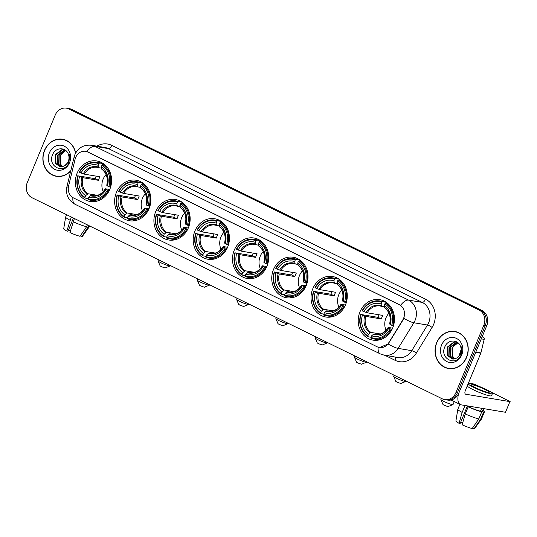 <?xml version="1.0" encoding="UTF-8"?>
<svg xmlns="http://www.w3.org/2000/svg" width="537" height="537" viewBox="0 0 537 537"><rect width="100%" height="100%" fill="white"/><g stroke="black" fill="none" stroke-linecap="round" stroke-linejoin="round"><path stroke-width="0.81" d="M234.226 250.229A20.527 18.057 -80.5 0 0 247.201 278.495A20.527 18.057 -80.5 0 0 266.963 266.271A20.527 18.057 -80.5 0 0 253.981 238.005A20.527 18.057 -80.5 0 0 234.226 250.229M116.388 192.468A20.527 18.057 -80.5 0 0 129.363 220.734A20.527 18.057 -80.5 0 0 149.118 208.51A20.527 18.057 -80.5 0 0 136.143 180.244A20.527 18.057 -80.5 0 0 116.388 192.468M155.663 211.719A20.527 18.057 -80.5 0 0 168.645 239.992A20.527 18.057 -80.5 0 0 188.4 227.762A20.527 18.057 -80.5 0 0 175.424 199.495A20.527 18.057 -80.5 0 0 155.663 211.719M194.944 230.97A20.527 18.057 -80.5 0 0 207.926 259.243A20.527 18.057 -80.5 0 0 227.681 247.02A20.527 18.057 -80.5 0 0 214.706 218.747A20.527 18.057 -80.5 0 0 194.944 230.97M273.508 269.48A20.527 18.057 -80.5 0 0 286.483 297.753A20.527 18.057 -80.5 0 0 306.244 285.523A20.527 18.057 -80.5 0 0 293.262 257.257A20.527 18.057 -80.5 0 0 273.508 269.48M312.789 288.731A20.527 18.057 -80.5 0 0 325.764 317.005A20.527 18.057 -80.5 0 0 345.519 304.781A20.527 18.057 -80.5 0 0 332.544 276.508A20.527 18.057 -80.5 0 0 312.789 288.731M359.971 311.863A20.527 18.057 -80.5 0 0 372.953 340.129A20.527 18.057 -80.5 0 0 392.708 327.906A20.527 18.057 -80.5 0 0 379.733 299.639A20.527 18.057 -80.5 0 0 359.971 311.863M77.106 173.216A20.527 18.057 -80.5 0 0 90.082 201.482A20.527 18.057 -80.5 0 0 109.837 189.259A20.527 18.057 -80.5 0 0 96.861 160.986A20.527 18.057 -80.5 0 0 77.106 173.216M75.643 157.542A10.458 9.196 -80.5 0 0 75.079 159.267L68.595 186.003A10.458 9.196 -80.5 0 0 73.522 197.952L377.182 346.795A10.458 9.196 -80.5 0 0 379.424 347.513A10.458 9.196 -80.5 0 0 388.674 342.888L402.784 319.891A10.458 9.196 -80.5 0 0 399.239 304.613L87.954 152.038A10.458 9.196 -80.5 0 0 85.712 151.313A10.458 9.196 -80.5 0 0 75.643 157.542A13.559 0.53 13.6 0 1 74.146 156.911L66.917 186.701A13.559 0.53 13.6 0 0 68.353 187.299M75.663 153.011A18.788 16.526 -80.5 0 0 62.561 139.231A18.788 16.526 -80.5 0 0 44.477 150.42A18.788 16.526 -80.5 0 0 56.351 176.29A18.788 16.526 -80.5 0 0 70.743 170.947M55.244 175.861A18.788 16.526 -80.5 0 0 57.083 176.391M436.668 342.653A18.788 16.526 -80.5 0 0 448.543 368.523A18.788 16.526 -80.5 0 0 466.619 357.333A18.788 16.526 -80.5 0 0 454.745 331.463A18.788 16.526 -80.5 0 0 436.668 342.653M447.435 368.093A18.788 16.526 -80.5 0 0 449.274 368.624M86.826 151.562L400.575 305.345A13.559 6.236 -63.9 0 1 408.603 300.123A15.492 13.626 99.5 0 1 415.074 320.388A15.492 13.626 99.5 0 1 413.866 322.757L398.139 348.385A15.492 13.626 99.5 0 1 384.438 355.239L398.065 357.521A15.492 13.626 -80.5 0 0 411.765 350.668L427.492 325.039A15.492 13.626 -80.5 0 0 428.701 322.663A15.492 13.626 -80.5 0 0 422.236 302.405L108.481 148.615A15.492 13.626 -80.5 0 0 105.158 147.547L91.525 145.265A15.492 13.626 99.5 0 1 94.854 146.333A13.559 6.236 116.1 0 0 86.826 151.562M444.703 399.588L447.61 400.078A11.619 10.223 -80.5 0 0 458.793 393.158L486.75 325.664L485.3 325.422A11.619 10.223 -80.5 0 0 480.447 310.225L70.347 109.212A11.619 10.223 -80.5 0 0 67.85 108.407A11.619 10.223 -80.5 0 1 70.347 109.212L480.447 310.225A11.619 10.223 -80.5 0 1 485.3 325.422L457.343 392.916L485.3 325.422L483.844 325.174A11.619 10.223 -80.5 0 0 478.991 309.977L68.89 108.964A11.619 10.223 -80.5 0 0 66.4 108.165A11.619 10.223 -80.5 0 0 55.217 115.086L27.259 182.58A11.619 10.223 -80.5 0 0 32.106 197.777L442.206 398.79A11.619 10.223 -80.5 0 0 444.703 399.588A11.619 10.223 -80.5 0 0 455.886 392.668L483.844 325.174M446.16 399.837A11.619 10.223 -80.5 0 0 457.343 392.916A11.619 10.223 -80.5 0 1 446.16 399.837M404.247 316.85L403.052 319.938L388.157 344.009L379.552 347.533M455.47 331.604A18.788 16.526 -80.5 0 0 453.557 331.51M63.285 139.372A18.788 16.526 -80.5 0 0 61.372 139.278M486.75 325.664A11.619 10.223 -80.5 0 0 481.904 310.467L71.804 109.454A11.619 10.223 -80.5 0 0 69.307 108.649L66.4 108.165M65.118 139.909A18.594 16.352 -80.5 0 0 63.977 139.667L62.527 139.425A18.594 16.352 -80.5 0 0 44.631 150.494A18.594 16.352 -80.5 0 0 56.385 176.096A18.594 16.352 -80.5 0 0 70.83 170.578M75.536 153.253A18.594 16.352 -80.5 0 0 62.527 139.425M62.433 166.671L60.03 164.168L59.802 155.569L65.782 150.528M62.748 166.591L60.607 164.262L60.379 155.663L61.547 153.75A8.753 7.699 -80.5 0 1 65.903 150.629M61.225 166.819L57.721 163.778L57.499 155.18L64.252 150.004L64.997 149.951M61.52 166.806L58.298 163.879L58.077 155.28L65.172 150.065M64.487 165.846A8.753 7.699 -80.5 0 0 68.253 161.489A8.753 7.699 -80.5 0 0 68.36 154.24C66.031 146.943 55.841 147.131 52.861 154.112C46.685 166.081 63.789 174.928 68.864 162.912L69.716 154.26L68.682 161.892L64.487 165.846L62.01 166.752L60.05 166.739L55.412 163.396L55.19 154.797L61.943 149.615L64.776 149.81M60.339 166.779L55.989 163.49L55.767 154.891L62.52 149.716L64.38 149.716M49.391 152.823A12.626 11.109 -80.5 0 0 54.66 169.343A12.626 11.109 -80.5 0 0 69.521 162.698A12.626 11.109 -80.5 0 0 64.252 146.178A12.626 11.109 -80.5 0 0 49.391 152.823M56.385 176.096L57.842 176.344A18.594 16.352 -80.5 0 0 58.996 176.485M70.501 230.615A7.746 0.933 22.5 0 0 68.501 229.964M71.3 216.988L66.856 231.058L67.971 231.246L73.441 218.035M66.615 214.686L65.642 217.042A12.781 1.544 22.5 0 0 65.628 217.082A12.781 1.544 22.5 0 0 69.978 220.183M73.066 221.7A12.781 1.544 22.5 0 0 86.611 226.721L80.006 236.3A10.069 1.215 22.5 0 1 69.944 232.568L74.388 218.499M87.377 224.869L86.611 226.721M80.308 235.864L81.819 236.602L88.994 225.661M88.43 227.023A12.781 1.544 22.5 0 0 89.236 226.862A12.781 1.544 22.5 0 0 89.256 226.822L89.612 225.963M65.628 217.082L63.722 228.769A10.069 1.215 22.5 0 0 66.856 231.058M81.819 236.602A10.069 1.215 22.5 0 0 82.322 236.475L89.236 226.862M457.309 332.141A18.594 16.352 -80.5 0 0 456.168 331.9L454.718 331.658A18.594 16.352 -80.5 0 0 436.823 342.727A18.594 16.352 -80.5 0 0 448.576 368.328A18.594 16.352 -80.5 0 0 466.465 357.259A18.594 16.352 -80.5 0 0 454.718 331.658M454.624 358.904L452.221 356.4L451.993 347.801L457.974 342.76M454.933 358.823L452.792 356.494L452.57 347.895L453.731 345.982A8.753 7.699 -80.5 0 1 458.095 342.861M453.409 359.052L449.912 356.011L449.684 347.412L456.437 342.237L457.188 342.183M453.711 359.038L450.489 356.105L450.261 347.506L457.363 342.297M456.672 358.078A8.753 7.699 -80.5 0 0 460.444 353.715A8.753 7.699 -80.5 0 0 460.545 346.472C458.222 339.176 448.033 339.364 445.052 346.345C438.877 358.313 455.973 367.16 461.048 355.145L461.901 346.493L460.867 354.125L456.672 358.078L454.195 358.984L452.235 358.971L447.603 355.628L447.375 347.03L454.134 341.847L456.96 342.042M452.53 359.011L448.18 355.722L447.952 347.124L454.711 341.948L456.571 341.948M441.575 345.056A12.626 11.109 -80.5 0 0 446.851 361.576A12.626 11.109 -80.5 0 0 461.713 354.93A12.626 11.109 -80.5 0 0 456.443 338.411A12.626 11.109 -80.5 0 0 441.575 345.056M448.576 368.328L450.026 368.577A18.594 16.352 -80.5 0 0 451.181 368.718M170.115 265.929L165.114 267.956L161.369 266.681L160.14 265.896L158.039 260.928A6.585 0.792 22.5 0 0 161.019 262.821A6.585 0.792 22.5 0 0 170.115 265.929A6.585 0.792 22.5 0 0 170.195 265.862L170.33 265.526M106.084 174.552A14.331 12.606 -80.5 0 0 103.124 179.163A14.331 12.606 -80.5 0 0 103.218 191.662M109.186 190.682L107.353 190.179A18.439 16.217 -80.5 0 1 88.048 198.811L88.733 197.166A16.654 14.653 -80.5 0 0 105.923 189.474L105.52 188.809L109.729 189.514M94.062 195.757L91.089 195.26L88.733 197.166M88.142 198.589L85.027 198.072L84.96 197.294A18.439 16.217 -80.5 0 1 78.12 175.847L79.55 176.545A16.654 14.653 -80.5 0 0 85.645 195.649L88.001 193.75L97.405 195.32M98.895 163.664L99.553 163.006A19.211 16.902 -80.5 0 0 97.009 162.349A19.211 16.902 -80.5 0 0 79.328 172.048L79.59 172.296A18.439 16.217 -80.5 0 1 98.895 163.664L98.211 165.309A16.654 14.653 -80.5 0 0 81.02 172.995L84.349 174.156L99.963 176.767A14.331 12.606 -80.5 0 0 99.123 178.492A14.331 12.606 -80.5 0 0 98.493 180.325L82.879 177.707L79.55 176.545M78.12 175.847L95.23 178.72A18.399 16.184 99.5 0 1 95.881 176.908A18.399 16.184 99.5 0 1 96.217 176.143M103.44 163.657L103.419 164.456L104.735 164.678M88.048 198.811L88.115 199.583A19.211 16.902 -80.5 0 0 90.659 200.247L94.552 200.898A19.211 16.902 -80.5 0 0 97.096 201.1M109.81 186.99A19.211 16.902 -80.5 0 0 102.641 164.523L101.983 165.174A18.439 16.217 -80.5 0 1 108.823 186.628L110.602 187.124M105.01 164.919L102.641 164.523M90.659 200.247A19.211 16.902 -80.5 0 0 108.34 190.541M77.858 175.606A19.211 16.902 -80.5 0 0 85.027 198.072M108.823 186.628L107.393 185.923A16.654 14.653 -80.5 0 0 101.298 166.819L101.983 165.174M105.923 189.474L107.353 190.179M85.645 195.649L84.96 197.294M101.298 166.819L101.876 169.215L101.453 168.584A14.902 13.103 -80.5 0 1 106.809 185.372L107.393 185.923M90.229 195.676A14.902 13.103 -80.5 0 0 105.339 188.923L105.52 188.809M103.366 163.637A19.211 16.902 -80.5 0 0 100.896 163L97.009 162.349M99.553 163.006L103.393 163.651M81.02 172.995L79.59 172.296M101.412 168.141L98.788 167.698L98.211 165.309M98.788 167.698L97.304 167.349A14.331 12.606 -80.5 0 0 84.349 174.156M95.23 178.72L98.493 180.325M158.482 259.72L158.026 260.821A6.585 0.792 22.5 0 0 158.039 260.928M209.396 285.181L204.389 287.214L200.65 285.932L199.422 285.154L197.314 280.18A6.585 0.792 22.5 0 0 200.301 282.073A6.585 0.792 22.5 0 0 209.396 285.181A6.585 0.792 22.5 0 0 209.477 285.113L209.611 284.778M145.359 193.81A14.331 12.606 -80.5 0 0 142.406 198.415A14.331 12.606 -80.5 0 0 142.5 210.913M148.467 209.94L146.635 209.43A18.439 16.217 -80.5 0 1 127.329 218.062L128.014 216.418A16.654 14.653 -80.5 0 0 145.205 208.732L144.802 208.061L149.011 208.765M133.337 215.015L130.37 214.511L128.014 216.418M127.423 217.841L124.309 217.324L124.242 216.545A18.439 16.217 -80.5 0 1 117.395 195.099L118.825 195.804A16.654 14.653 -80.5 0 0 124.926 214.901L127.282 213.001L136.687 214.578M138.17 182.916L138.835 182.265A19.211 16.902 -80.5 0 0 136.291 181.6A19.211 16.902 -80.5 0 0 118.61 191.306L118.872 191.548A18.439 16.217 -80.5 0 1 138.17 182.916L137.492 184.56A16.654 14.653 -80.5 0 0 120.301 192.246L123.631 193.407L139.244 196.025A14.331 12.606 -80.5 0 0 138.405 197.75A14.331 12.606 -80.5 0 0 137.774 199.576L122.161 196.965L118.825 195.804M117.395 195.099L134.512 197.972A18.399 16.184 99.5 0 1 135.163 196.159A18.399 16.184 99.5 0 1 135.499 195.394M142.721 182.916L142.701 183.714L144.017 183.929M127.329 218.062L127.397 218.834A19.211 16.902 -80.5 0 0 129.941 219.499L133.834 220.15A19.211 16.902 -80.5 0 0 136.371 220.351M149.091 206.242A19.211 16.902 -80.5 0 0 141.922 183.775L141.258 184.433A18.439 16.217 -80.5 0 1 148.105 205.879L149.883 206.376M144.292 184.171L141.922 183.775M129.941 219.499A19.211 16.902 -80.5 0 0 147.621 209.792M117.14 194.857A19.211 16.902 -80.5 0 0 124.309 217.324M148.105 205.879L146.675 205.174A16.654 14.653 -80.5 0 0 140.58 186.077L141.258 184.433M145.205 208.732L146.635 209.43M124.926 214.901L124.242 216.545M140.58 186.077L141.157 188.467L140.734 187.836A14.902 13.103 -80.5 0 1 146.091 204.624L146.675 205.174M129.511 214.934A14.902 13.103 -80.5 0 0 144.621 208.175L144.802 208.061M142.647 182.889A19.211 16.902 -80.5 0 0 140.177 182.251L136.291 181.6M138.835 182.265L142.674 182.909M120.301 192.246L118.872 191.548M140.694 187.393L138.069 186.957L137.492 184.56M138.069 186.957L136.586 186.601A14.331 12.606 -80.5 0 0 123.631 193.407M134.512 197.972L137.774 199.576M197.764 278.972L197.307 280.072A6.585 0.792 22.5 0 0 197.314 280.18M248.671 304.439L243.67 306.466L239.932 305.184L238.697 304.405L236.595 299.438A6.585 0.792 22.5 0 0 239.583 301.331A6.585 0.792 22.5 0 0 248.671 304.439A6.585 0.792 22.5 0 0 248.759 304.365L248.893 304.036M184.641 213.061A14.331 12.606 -80.5 0 0 181.681 217.673A14.331 12.606 -80.5 0 0 181.781 230.165M187.749 229.192L185.916 228.681A18.439 16.217 -80.5 0 1 166.611 237.314L167.296 235.669A16.654 14.653 -80.5 0 0 184.486 227.983L184.084 227.312L188.292 228.017M172.619 234.266L169.652 233.77L167.296 235.669M166.698 237.099L163.59 236.575L163.523 235.803A18.439 16.217 -80.5 0 1 156.676 214.35L158.106 215.055A16.654 14.653 -80.5 0 0 164.201 234.159L166.557 232.252L175.968 233.83M177.452 202.167L178.116 201.516A19.211 16.902 -80.5 0 0 175.565 200.858A19.211 16.902 -80.5 0 0 157.891 210.558L158.153 210.799A18.439 16.217 -80.5 0 1 177.452 202.167L176.774 203.812A16.654 14.653 -80.5 0 0 159.576 211.504L162.912 212.665L178.526 215.277A14.331 12.606 -80.5 0 0 177.687 217.002A14.331 12.606 -80.5 0 0 177.056 218.828L161.442 216.216L158.106 215.055M156.676 214.35L173.787 217.23A18.399 16.184 99.5 0 1 174.444 215.411A18.399 16.184 99.5 0 1 174.78 214.652M182.003 202.167L181.983 202.966L183.292 203.187M166.611 237.314L166.678 238.092A19.211 16.902 -80.5 0 0 169.222 238.75L173.109 239.401A19.211 16.902 -80.5 0 0 175.653 239.609M188.373 225.5A19.211 16.902 -80.5 0 0 181.204 203.033L180.539 203.684A18.439 16.217 -80.5 0 1 187.386 225.131L189.165 225.627M183.573 203.429L181.204 203.033M169.222 238.75A19.211 16.902 -80.5 0 0 186.896 229.051M156.421 214.109A19.211 16.902 -80.5 0 0 163.59 236.575M187.386 225.131L185.956 224.432A16.654 14.653 -80.5 0 0 179.861 205.329L180.539 203.684M184.486 227.983L185.916 228.681M164.201 234.159L163.523 235.803M179.861 205.329L180.439 207.718L180.009 207.087A14.902 13.103 -80.5 0 1 185.372 223.875L185.956 224.432M168.786 234.186A14.902 13.103 -80.5 0 0 183.896 227.426L184.084 227.312M178.116 201.516L181.956 202.16A19.211 16.902 -80.5 0 0 179.459 201.509L175.565 200.858M159.576 211.504L158.153 210.799M179.976 206.644L177.351 206.208L176.774 203.812M177.351 206.208L175.868 205.852A14.331 12.606 -80.5 0 0 162.912 212.665M173.787 217.23L177.056 218.828M237.045 298.23L236.589 299.324A6.585 0.792 22.5 0 0 236.595 299.438M287.953 323.69L282.952 325.717L279.213 324.442L277.978 323.657L275.877 318.689A6.585 0.792 22.5 0 0 278.864 320.582A6.585 0.792 22.5 0 0 287.953 323.69A6.585 0.792 22.5 0 0 288.04 323.623L288.174 323.287M223.922 232.313A14.331 12.606 -80.5 0 0 220.962 236.924A14.331 12.606 -80.5 0 0 221.056 249.423M227.03 248.443L225.198 247.94A18.439 16.217 -80.5 0 1 205.893 256.565L206.57 254.927A16.654 14.653 -80.5 0 0 223.768 247.235L223.365 246.564L227.574 247.268M211.9 253.518L208.927 253.021L206.57 254.927M205.98 256.35L202.872 255.827L202.805 255.055A18.439 16.217 -80.5 0 1 195.958 233.608L197.388 234.307A16.654 14.653 -80.5 0 0 203.483 253.41L205.839 251.511L215.25 253.081M216.733 221.425L217.391 220.767A19.211 16.902 -80.5 0 0 214.847 220.11A19.211 16.902 -80.5 0 0 197.173 229.809L197.428 230.058A18.439 16.217 -80.5 0 1 216.733 221.425L216.055 223.07A16.654 14.653 -80.5 0 0 198.858 230.756L202.194 231.917L217.807 234.528A14.331 12.606 -80.5 0 0 216.968 236.253A14.331 12.606 -80.5 0 0 216.337 238.086L200.724 235.468L197.388 234.307M195.958 233.608L213.068 236.481A18.399 16.184 99.5 0 1 213.726 234.669A18.399 16.184 99.5 0 1 214.062 233.904M221.284 221.419L221.264 222.217L222.573 222.439M205.893 256.565L205.96 257.344A19.211 16.902 -80.5 0 0 208.504 258.002L212.39 258.653A19.211 16.902 -80.5 0 0 214.934 258.861M227.654 244.751A19.211 16.902 -80.5 0 0 220.479 222.284L219.821 222.936A18.439 16.217 -80.5 0 1 226.668 244.382L228.447 244.885M222.855 222.68L220.479 222.284M208.504 258.002A19.211 16.902 -80.5 0 0 226.178 248.302M195.703 233.367A19.211 16.902 -80.5 0 0 202.872 255.827M226.668 244.382L225.238 243.684A16.654 14.653 -80.5 0 0 219.143 224.58L219.821 222.936M223.768 247.235L225.198 247.94M203.483 253.41L202.805 255.055M219.143 224.58L219.72 226.976L219.291 226.345A14.902 13.103 -80.5 0 1 224.647 243.133L225.238 243.684M208.067 253.437A14.902 13.103 -80.5 0 0 223.177 246.684L223.365 246.564M221.21 221.392A19.211 16.902 -80.5 0 0 218.74 220.761L214.847 220.11M217.391 220.767L221.237 221.412M198.858 230.756L197.428 230.058M219.257 225.902L216.633 225.459L216.055 223.07M216.633 225.459L215.149 225.104A14.331 12.606 -80.5 0 0 202.194 231.917M213.068 236.481L216.337 238.086M276.327 317.481L275.87 318.582A6.585 0.792 22.5 0 0 275.877 318.689M327.234 342.942L322.234 344.976L318.488 343.693L317.26 342.915L315.159 337.941A6.585 0.792 22.5 0 0 318.146 339.834A6.585 0.792 22.5 0 0 327.234 342.942A6.585 0.792 22.5 0 0 327.315 342.875L327.456 342.539M263.204 251.571A14.331 12.606 -80.5 0 0 260.244 256.176A14.331 12.606 -80.5 0 0 260.338 268.675M266.312 267.701L264.479 267.191A18.439 16.217 -80.5 0 1 245.174 275.823L245.852 274.179A16.654 14.653 -80.5 0 0 263.049 266.493L262.647 265.822L266.855 266.527M251.182 272.769L248.208 272.272L245.852 274.179M245.261 275.602L242.153 275.085L242.086 274.306A18.439 16.217 -80.5 0 1 235.24 252.86L236.669 253.558A16.654 14.653 -80.5 0 0 242.764 272.662L245.12 270.762L254.531 272.34M256.015 240.677L256.673 240.026A19.211 16.902 -80.5 0 0 254.129 239.361A19.211 16.902 -80.5 0 0 236.455 249.067L236.71 249.309A18.439 16.217 -80.5 0 1 256.015 240.677L255.337 242.321A16.654 14.653 -80.5 0 0 238.139 250.007L241.475 251.168L257.089 253.786A14.331 12.606 -80.5 0 0 256.25 255.511A14.331 12.606 -80.5 0 0 255.619 257.337L240.005 254.719L236.669 253.558M235.24 252.86L252.35 255.733A18.399 16.184 99.5 0 1 253.008 253.92A18.399 16.184 99.5 0 1 253.336 253.155M260.566 240.677L260.546 241.475L261.855 241.69M245.174 275.823L245.241 276.595A19.211 16.902 -80.5 0 0 247.785 277.26L251.672 277.911A19.211 16.902 -80.5 0 0 254.216 278.112M266.929 264.003A19.211 16.902 -80.5 0 0 259.76 241.536L259.103 242.194A18.439 16.217 -80.5 0 1 265.949 263.64L267.721 264.137M262.137 241.932L259.76 241.536M247.785 277.26A19.211 16.902 -80.5 0 0 265.459 267.554M234.984 252.618A19.211 16.902 -80.5 0 0 242.153 275.085M265.949 263.64L264.519 262.935A16.654 14.653 -80.5 0 0 258.425 243.832L259.103 242.194M263.049 266.493L264.479 267.191M242.764 272.662L242.086 274.306M258.425 243.832L259.002 246.228L258.572 245.597A14.902 13.103 -80.5 0 1 263.929 262.385L264.519 262.935M247.349 272.695A14.902 13.103 -80.5 0 0 262.459 265.936L262.647 265.822M260.492 240.65A19.211 16.902 -80.5 0 0 258.015 240.012L254.129 239.361M256.673 240.026L260.512 240.663M238.139 250.007L236.71 249.309M258.539 245.154L255.907 244.718L255.337 242.321M255.907 244.718L254.424 244.362A14.331 12.606 -80.5 0 0 241.475 251.168M252.35 255.733L255.619 257.337M315.608 336.733L315.152 337.833A6.585 0.792 22.5 0 0 315.159 337.941M366.516 362.2L361.515 364.227L357.77 362.945L356.541 362.166L354.44 357.192A6.585 0.792 22.5 0 0 357.427 359.092A6.585 0.792 22.5 0 0 366.516 362.2A6.585 0.792 22.5 0 0 366.596 362.126L366.737 361.797M302.485 270.823A14.331 12.606 -80.5 0 0 299.525 275.434A14.331 12.606 -80.5 0 0 299.619 287.926M305.593 286.953L303.754 286.443A18.439 16.217 -80.5 0 1 284.456 295.075L285.134 293.43A16.654 14.653 -80.5 0 0 302.324 285.744L301.928 285.073L306.137 285.778M290.463 292.027L287.49 291.531L285.134 293.43M284.543 294.86L281.435 294.336L281.368 293.564A18.439 16.217 -80.5 0 1 274.521 272.111L275.951 272.816A16.654 14.653 -80.5 0 0 282.046 291.92L284.402 290.014L293.813 291.591M295.296 259.928L295.954 259.277A19.211 16.902 -80.5 0 0 293.41 258.612A19.211 16.902 -80.5 0 0 275.736 268.319L275.991 268.56A18.439 16.217 -80.5 0 1 295.296 259.928L294.612 261.573A16.654 14.653 -80.5 0 0 277.421 269.265L280.757 270.42L296.37 273.038A14.331 12.606 -80.5 0 0 295.531 274.763A14.331 12.606 -80.5 0 0 294.9 276.589L279.287 273.977L275.951 272.816M274.521 272.111L291.631 274.991A18.399 16.184 99.5 0 1 292.282 273.172A18.399 16.184 99.5 0 1 292.618 272.407M299.841 259.928L299.821 260.727L301.136 260.948M284.456 295.075L284.523 295.853A19.211 16.902 -80.5 0 0 287.067 296.511L290.953 297.162A19.211 16.902 -80.5 0 0 293.497 297.364M306.211 283.254A19.211 16.902 -80.5 0 0 299.042 260.787L298.384 261.445A18.439 16.217 -80.5 0 1 305.231 282.892L307.003 283.388M301.418 261.19L299.042 260.787M287.067 296.511A19.211 16.902 -80.5 0 0 304.741 286.812M274.266 271.87A19.211 16.902 -80.5 0 0 281.435 294.336M305.231 282.892L303.801 282.193A16.654 14.653 -80.5 0 0 297.706 263.09L298.384 261.445M302.324 285.744L303.754 286.443M282.046 291.92L281.368 293.564M297.706 263.09L298.277 265.479L297.854 264.848A14.902 13.103 -80.5 0 1 303.21 281.636L303.801 282.193M286.63 291.947A14.902 13.103 -80.5 0 0 301.74 285.187L301.928 285.073M295.954 259.277L299.794 259.921A19.211 16.902 -80.5 0 0 297.297 259.264L293.41 258.612M277.421 269.265L275.991 268.56M297.813 264.405L295.189 263.969L294.612 261.573M295.189 263.969L293.705 263.613A14.331 12.606 -80.5 0 0 280.757 270.42M291.631 274.991L294.9 276.589M354.89 355.984L354.433 357.085A6.585 0.792 22.5 0 0 354.44 357.192M405.797 381.451L400.797 383.478L397.051 382.203L395.823 381.418L393.722 376.45A6.585 0.792 22.5 0 0 396.709 378.343A6.585 0.792 22.5 0 0 405.797 381.451A6.585 0.792 22.5 0 0 405.878 381.377L406.019 381.048M341.767 290.074A14.331 12.606 -80.5 0 0 338.807 294.685A14.331 12.606 -80.5 0 0 338.901 307.177M344.875 306.204L343.036 305.701A18.439 16.217 -80.5 0 1 323.737 314.326L324.415 312.682A16.654 14.653 -80.5 0 0 341.606 304.996L341.21 304.325L345.419 305.029M329.745 311.279L326.771 310.782L324.415 312.682M323.824 314.111L320.717 313.588L320.643 312.816A18.439 16.217 -80.5 0 1 313.803 291.369L315.232 292.068A16.654 14.653 -80.5 0 0 321.327 311.171L323.683 309.265L333.094 310.842M334.578 279.186L335.236 278.528A19.211 16.902 -80.5 0 0 332.692 277.871A19.211 16.902 -80.5 0 0 315.018 287.57L315.273 287.812A18.439 16.217 -80.5 0 1 334.578 279.186L333.893 280.831A16.654 14.653 -80.5 0 0 316.702 288.517L320.039 289.678L335.652 292.289A14.331 12.606 -80.5 0 0 334.806 294.014A14.331 12.606 -80.5 0 0 334.175 295.84L318.562 293.229L315.232 292.068M313.803 291.369L330.913 294.242A18.399 16.184 99.5 0 1 331.564 292.423A18.399 16.184 99.5 0 1 331.9 291.665M339.122 279.18L339.102 279.978L340.418 280.2M323.737 314.326L323.804 315.105A19.211 16.902 -80.5 0 0 326.348 315.763L330.235 316.414A19.211 16.902 -80.5 0 0 332.779 316.622M345.492 302.512A19.211 16.902 -80.5 0 0 338.323 280.046L337.666 280.697A18.439 16.217 -80.5 0 1 344.506 302.143L346.284 302.64M340.693 280.442L338.323 280.046M326.348 315.763A19.211 16.902 -80.5 0 0 344.022 306.063M313.541 291.121A19.211 16.902 -80.5 0 0 320.717 313.588M344.506 302.143L343.083 301.445A16.654 14.653 -80.5 0 0 336.981 282.341L337.666 280.697M341.606 304.996L343.036 305.701M321.327 311.171L320.643 312.816M336.981 282.341L337.558 284.738L337.135 284.1A14.902 13.103 -80.5 0 1 342.492 300.888L343.083 301.445M325.912 311.198A14.902 13.103 -80.5 0 0 341.022 304.445L341.21 304.325M339.048 279.153A19.211 16.902 -80.5 0 0 336.578 278.522L332.692 277.871M335.236 278.528L339.075 279.173M316.702 288.517L315.273 287.812M337.095 283.664L334.47 283.221L333.893 280.831M334.47 283.221L332.987 282.865A14.331 12.606 -80.5 0 0 320.039 289.678M330.913 294.242L334.175 295.84M394.165 375.242L393.715 376.343A6.585 0.792 22.5 0 0 393.722 376.45M452.98 404.583L447.979 406.61L444.24 405.328L443.012 404.549L440.904 399.575A6.585 0.792 22.5 0 0 443.891 401.475A6.585 0.792 22.5 0 0 452.98 404.583A6.585 0.792 22.5 0 0 453.067 404.509L454.275 401.582M388.949 313.205A14.331 12.606 -80.5 0 0 385.989 317.81A14.331 12.606 -80.5 0 0 386.09 330.309M392.057 329.335L390.224 328.825A18.439 16.217 -80.5 0 1 370.919 337.458L371.604 335.813A16.654 14.653 -80.5 0 0 388.795 328.127L388.392 327.456L392.601 328.161M376.927 334.41L373.96 333.913L371.604 335.813M371.013 337.243L367.899 336.719L367.832 335.94A18.439 16.217 -80.5 0 1 360.985 314.494L362.415 315.199A16.654 14.653 -80.5 0 0 368.516 334.303L370.872 332.396L380.277 333.974M381.76 302.311L382.425 301.66A19.211 16.902 -80.5 0 0 379.881 300.995A19.211 16.902 -80.5 0 0 362.2 310.701L362.462 310.943A18.439 16.217 -80.5 0 1 381.76 302.311L381.082 303.955A16.654 14.653 -80.5 0 0 363.891 311.641L367.221 312.803L382.834 315.42A14.331 12.606 -80.5 0 0 381.995 317.145A14.331 12.606 -80.5 0 0 381.364 318.971L365.751 316.36L362.415 315.199M360.985 314.494L378.095 317.374A18.399 16.184 99.5 0 1 378.753 315.555A18.399 16.184 99.5 0 1 379.088 314.789M386.311 302.311L386.291 303.11L387.6 303.331M370.919 337.458L370.986 338.229A19.211 16.902 -80.5 0 0 373.53 338.894L377.417 339.545A19.211 16.902 -80.5 0 0 379.961 339.746M392.681 325.637A19.211 16.902 -80.5 0 0 385.512 303.17L384.848 303.828A18.439 16.217 -80.5 0 1 391.695 325.274L393.473 325.771M387.882 303.573L385.512 303.17M373.53 338.894A19.211 16.902 -80.5 0 0 391.211 329.194M360.73 314.252A19.211 16.902 -80.5 0 0 367.899 336.719M391.695 325.274L390.265 324.576A16.654 14.653 -80.5 0 0 384.17 305.472L384.848 303.828M388.795 328.127L390.224 328.825M368.516 334.303L367.832 335.94M384.17 305.472L384.747 307.862L384.324 307.231A14.902 13.103 -80.5 0 1 389.681 324.019L390.265 324.576M373.101 334.329A14.902 13.103 -80.5 0 0 388.204 327.57L388.392 327.456M386.237 302.284A19.211 16.902 -80.5 0 0 383.767 301.646L379.881 300.995M382.425 301.66L386.264 302.304M363.891 311.641L362.462 310.943M384.284 306.788L381.659 306.352L381.082 303.955M381.659 306.352L380.176 305.996A14.331 12.606 -80.5 0 0 367.221 312.803M378.095 317.374L381.364 318.971M441.354 398.367L440.897 399.468A6.585 0.792 22.5 0 0 440.904 399.575M482.072 336.954L483.266 337.155L482.206 336.632M458.531 393.749A15.492 7.129 116.1 0 0 460.404 404.583A15.492 7.129 116.1 0 0 461.337 404.878L505.492 412.275L509.902 401.616L465.754 394.225A3.873 1.779 -63.9 0 1 465.519 394.151A3.873 1.779 -63.9 0 1 465.404 390.365L480.79 353.225L475.688 352.366M509.902 401.616L505.492 412.275M510.15 401.602L490.241 391.681M481.441 387.372L474.084 384.056L468.412 383.109M483.266 337.155A1.94 1.705 99.5 0 1 484.179 339.371L480.897 352.903A1.94 1.705 99.5 0 1 480.79 353.225M484.77 389.352A9.686 1.168 22.5 0 0 471.285 384.881A9.686 1.168 22.5 0 0 475.688 387.828A9.686 1.168 22.5 0 0 489.18 392.292A9.686 1.168 22.5 0 0 484.77 389.352M462.693 422.847A7.746 0.933 22.5 0 0 460.692 422.196M465.029 405.495L462.162 412.416L459.041 423.29L460.162 423.478L467.438 405.905M465.257 413.926A12.781 1.544 22.5 0 0 478.803 418.947L472.191 428.533A10.069 1.215 22.5 0 1 462.129 424.801L465.257 413.926L468.197 406.824L468.935 406.945L469.244 406.207M468.935 406.945A11.23 1.356 22.5 0 0 480.494 411.235L481.743 411.845L478.803 418.947M481.709 408.295L480.494 411.235M472.493 428.096L474.01 428.835L480.615 419.256L483.562 412.148L482.307 411.537L483.528 408.597M482.307 411.537A11.23 1.356 22.5 0 0 482.958 411.362L484.065 408.684M467.23 385.962A13.17 1.591 22.5 0 0 473.171 389.687A13.17 1.591 22.5 0 0 491.516 395.762L492.395 393.628A13.17 1.591 22.5 0 0 486.408 389.62A13.17 1.591 22.5 0 0 468.298 383.384M468.116 383.834A13.17 1.591 22.5 0 0 474.05 387.553A13.17 1.591 22.5 0 0 492.395 393.628M468.197 406.824A12.781 1.544 22.5 0 0 481.743 411.845M483.562 412.148A12.781 1.544 22.5 0 0 484.387 411.953A12.781 1.544 22.5 0 0 483.24 410.677M459.88 404.327L457.826 409.275A12.781 1.544 22.5 0 0 457.813 409.315A12.781 1.544 22.5 0 0 462.162 412.416M480.615 419.256A12.781 1.544 22.5 0 0 481.427 419.095A12.781 1.544 22.5 0 0 481.447 419.055L484.387 411.953M457.813 409.315L455.906 421.001A10.069 1.215 22.5 0 0 459.041 423.29M474.01 428.835A10.069 1.215 22.5 0 0 474.507 428.707L481.427 419.095M425.519 299.156A3.873 1.779 -63.9 0 1 422.236 302.405L408.603 300.123L94.854 146.333L108.481 148.615A3.873 1.779 -63.9 0 0 111.77 145.366L425.519 299.156A19.366 17.036 99.5 0 1 433.607 324.482A19.366 17.036 99.5 0 1 432.09 327.456L416.37 353.077A19.366 17.036 99.5 0 1 395.084 360.307L384.908 355.313M378.162 347.197A13.559 6.236 116.1 0 0 380.297 353.903L384.438 355.239M380.297 353.903L75.039 204.282A13.559 6.236 -63.9 0 1 72.898 197.616M388.157 344.009A13.559 2.692 31.5 0 0 398.139 348.385L411.765 350.668A3.873 0.772 -148.5 0 1 416.37 353.077M403.811 318.347A13.559 2.692 31.5 0 0 413.866 322.757L427.492 325.039A3.873 0.772 -148.5 0 1 432.09 327.456M96.888 146.165A19.366 17.036 99.5 0 1 111.77 145.366M478.991 309.977L481.904 310.467M68.89 108.964L71.804 109.454M455.886 392.668L458.793 393.158M395.454 357.078A3.873 1.779 -63.9 0 1 395.084 360.307M91.089 195.26A14.331 12.606 -80.5 0 0 92.572 195.616C97.734 196.294 101.97 194.025 105.279 188.816M82.879 177.707A14.331 12.606 -80.5 0 0 88.001 193.75M81.785 177.378A14.902 13.103 -80.5 0 0 87.142 194.166M98.365 167.067A14.902 13.103 -80.5 0 0 83.255 173.827M98.68 167.665A14.331 12.606 -80.5 0 0 97.304 167.349M130.37 214.511A14.331 12.606 -80.5 0 0 131.854 214.867C137.016 215.545 141.251 213.276 144.56 208.074M122.161 196.965A14.331 12.606 -80.5 0 0 127.282 213.001M121.06 196.629A14.902 13.103 -80.5 0 0 126.423 213.417M137.647 186.319A14.902 13.103 -80.5 0 0 122.537 193.078M137.962 186.923A14.331 12.606 -80.5 0 0 136.586 186.601M169.652 233.77A14.331 12.606 -80.5 0 0 171.135 234.125C176.297 234.797 180.533 232.534 183.842 227.326M161.442 216.216A14.331 12.606 -80.5 0 0 166.557 232.252M160.341 215.881A14.902 13.103 -80.5 0 0 165.698 232.669M176.921 205.577A14.902 13.103 -80.5 0 0 161.818 212.33M177.244 206.174A14.331 12.606 -80.5 0 0 175.868 205.852M208.927 253.021A14.331 12.606 -80.5 0 0 210.41 253.377C215.572 254.055 219.814 251.786 223.123 246.577M200.724 235.468A14.331 12.606 -80.5 0 0 205.839 251.511M199.623 235.139A14.902 13.103 -80.5 0 0 204.98 251.927M216.203 224.828A14.902 13.103 -80.5 0 0 201.093 231.588M216.525 225.426A14.331 12.606 -80.5 0 0 215.149 225.104M248.208 272.272A14.331 12.606 -80.5 0 0 249.692 272.628C254.853 273.306 259.089 271.037 262.405 265.835M240.005 254.719A14.331 12.606 -80.5 0 0 245.12 270.762M238.905 254.39A14.902 13.103 -80.5 0 0 244.261 271.178M255.484 244.08A14.902 13.103 -80.5 0 0 240.375 250.839M255.807 244.684A14.331 12.606 -80.5 0 0 254.424 244.362M287.49 291.531A14.331 12.606 -80.5 0 0 288.973 291.886C294.135 292.558 298.371 290.295 301.687 285.087M279.287 273.977A14.331 12.606 -80.5 0 0 284.402 290.014M278.186 273.642A14.902 13.103 -80.5 0 0 283.543 290.43M294.766 263.338A14.902 13.103 -80.5 0 0 279.656 270.091M295.082 263.935A14.331 12.606 -80.5 0 0 293.705 263.613M326.771 310.782A14.331 12.606 -80.5 0 0 328.255 311.138C333.417 311.809 337.652 309.547 340.968 304.338M318.562 293.229A14.331 12.606 -80.5 0 0 323.683 309.265M317.468 292.9A14.902 13.103 -80.5 0 0 322.824 309.688M334.048 282.59A14.902 13.103 -80.5 0 0 318.938 289.342M334.363 283.187A14.331 12.606 -80.5 0 0 332.987 282.865M459.518 355.434A6.585 0.792 -157.5 0 1 459.289 355.064L461.176 349.339M373.96 333.913A14.331 12.606 -80.5 0 0 375.444 334.262C380.605 334.94 384.841 332.672 388.15 327.469M365.751 316.36A14.331 12.606 -80.5 0 0 370.872 332.396M364.65 316.024A14.902 13.103 -80.5 0 0 370.006 332.812M381.23 305.721A14.902 13.103 -80.5 0 0 366.127 312.474M381.552 306.318A14.331 12.606 -80.5 0 0 380.176 305.996M465.754 394.225L465.317 394.01M475.822 352.05L480.897 352.903M484.179 339.371L481.273 338.881M91.525 145.265C83.779 144.547 78.234 147.662 74.898 154.602L74.146 156.911M75.039 204.282C68.206 200.261 65.501 194.401 66.917 186.701M104.413 164.409L103.493 164.262M106.749 185.272C108.246 178.284 106.568 172.914 101.708 169.148M143.688 183.667L142.775 183.513M146.03 204.523C147.527 197.542 145.849 192.165 140.989 188.4M182.969 202.919L182.056 202.764M185.312 223.781C186.809 216.794 185.124 211.417 180.271 207.651M222.251 222.17L221.331 222.016M224.594 243.033C226.09 236.045 224.406 230.675 219.552 226.909M261.532 241.428L260.613 241.274M263.875 262.284C265.365 255.303 263.687 249.927 258.827 246.161M300.814 260.68L299.894 260.526M303.157 281.542C304.647 274.555 302.969 269.178 298.109 265.412M340.096 279.931L339.176 279.777M342.431 300.794C343.928 293.806 342.25 288.429 337.39 284.67M387.278 303.063L386.365 302.908M389.62 323.925C391.117 316.937 389.432 311.561 384.579 307.795M459.289 355.064L458.719 356.44M460.404 404.583L451.04 399.991"/></g></svg>
